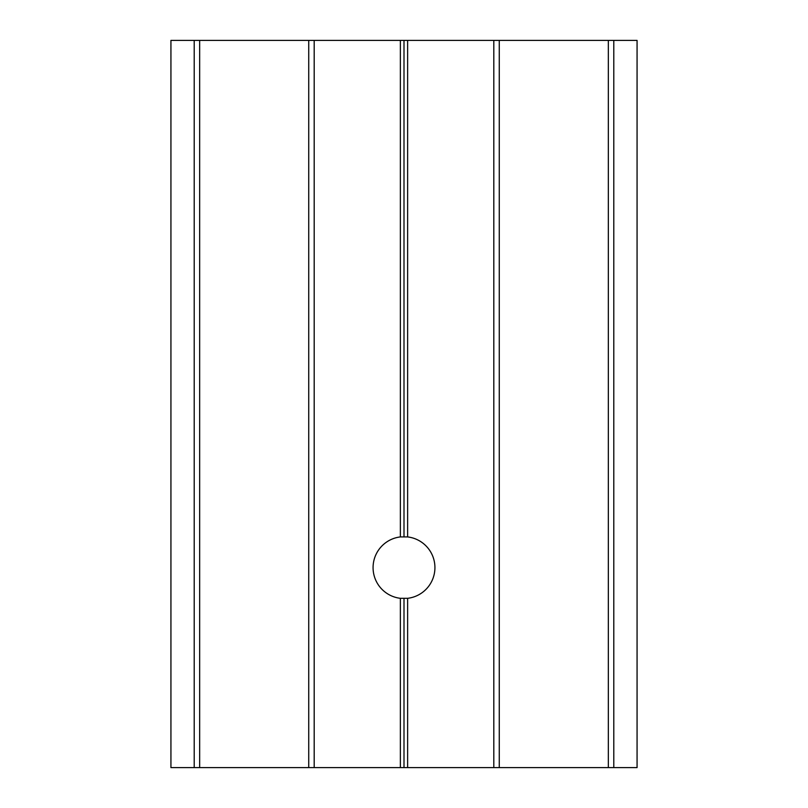 <?xml version="1.0" encoding="UTF-8"?>
<svg xmlns="http://www.w3.org/2000/svg" width="808" height="808" viewBox="0 0 808 808"><rect width="100%" height="100%" fill="white"/><g stroke="black" fill="none" stroke-linecap="round" stroke-linejoin="round"><path stroke-width="1.21" d="M407.636 536.926A30.906 30.906 0 0 1 407.636 598.314L400.364 598.314A30.906 30.906 0 0 1 400.364 536.926L407.636 536.926L407.636 40.4L637.068 40.4L637.068 767.6L613.797 767.6L613.797 40.4M613.797 767.6L407.636 767.6L407.636 598.314M407.636 767.6L404 767.6L404 598.526M404 767.6L400.364 767.6L400.364 598.314M400.364 767.6L194.203 767.6L194.203 40.4L407.636 40.4M314.191 767.6L314.191 40.4M400.364 536.926L400.364 40.4M404 536.714L404 40.4M493.809 767.6L493.809 40.4M194.203 767.6L170.932 767.6L170.932 40.4L194.203 40.4M199.657 767.6L199.657 40.4M308.737 767.6L308.737 40.4M499.263 767.6L499.263 40.4M608.343 767.6L608.343 40.4"/></g></svg>
